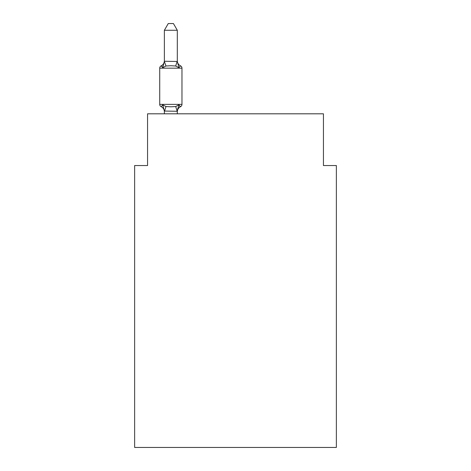 <?xml version="1.0" encoding="UTF-8"?>
<svg xmlns="http://www.w3.org/2000/svg" width="471" height="471" viewBox="0 0 471 471"><rect width="100%" height="100%" fill="white"/><g stroke="black" fill="none" stroke-linecap="round" stroke-linejoin="round"><path stroke-width="0.71" d="M336.365 447.45L336.365 165.539L323.436 165.539L323.436 113.811L147.564 113.811L147.564 165.539L134.635 165.539L134.635 447.45L336.365 447.45M177.308 30.274L164.373 30.274L168.259 23.55L173.422 23.55L177.308 30.274L177.308 61.483L178.921 67.659L180.511 65.84A2.585 2.585 0 0 1 181.965 68.165A2.585 2.585 0 0 0 180.511 65.84L178.921 67.659L180.511 65.84A2.585 2.585 0 0 1 181.965 68.165A2.585 2.585 0 0 0 180.511 65.84L178.921 67.659L180.511 65.84L178.921 67.659L175.695 65.993L170.843 65.734L165.992 65.993L162.76 67.659L161.176 65.84L161.912 66.193M162.76 67.659L161.176 65.84L162.76 67.659L161.176 65.84L162.76 67.659L161.176 65.84L162.76 67.659L161.176 65.84L162.76 67.659L161.176 65.84L162.76 67.659L161.176 65.84L162.76 67.659L161.176 65.84L162.76 67.659L161.176 65.84L162.76 67.659L161.176 65.84L162.76 67.659L161.176 65.84L162.76 67.659L161.176 65.84L162.76 67.659L161.176 65.84L162.76 67.659L161.176 65.84L162.76 67.659L164.373 61.254L177.308 61.483L177.308 60.724A5.687 5.687 0 0 0 180.511 65.84A2.585 2.585 0 0 1 181.965 68.165A2.585 2.585 0 0 0 180.511 65.84A2.585 2.585 0 0 1 181.965 68.165A2.585 2.585 0 0 0 180.511 65.84A2.585 2.585 0 0 1 181.965 68.165A2.585 2.585 0 0 0 180.511 65.84A2.585 2.585 0 0 1 181.965 68.165A2.585 2.585 0 0 0 180.511 65.84A2.585 2.585 0 0 1 181.965 68.165A2.585 2.585 0 0 0 180.511 65.84A2.585 2.585 0 0 1 181.965 68.165A2.585 2.585 0 0 0 180.511 65.84A2.585 2.585 0 0 1 181.965 68.165A2.585 2.585 0 0 0 180.511 65.84A2.585 2.585 0 0 1 181.965 68.165A2.585 2.585 0 0 0 180.511 65.84A2.585 2.585 0 0 1 181.965 68.165A2.585 2.585 0 0 0 180.511 65.84A2.585 2.585 0 0 1 181.965 68.165A2.585 2.585 0 0 0 180.511 65.84A2.585 2.585 0 0 1 181.965 68.165A2.585 2.585 0 0 0 180.511 65.84A2.585 2.585 0 0 1 181.965 68.165A2.585 2.585 0 0 0 180.511 65.84A2.585 2.585 0 0 1 181.965 68.165A2.585 2.585 0 0 0 180.511 65.84A2.585 2.585 0 0 1 181.965 68.165A2.585 2.585 0 0 0 180.511 65.84A2.585 2.585 0 0 1 181.965 68.165A2.585 2.585 0 0 0 180.511 65.84A2.585 2.585 0 0 1 181.965 68.165A2.585 2.585 0 0 0 180.511 65.84A2.585 2.585 0 0 1 181.965 68.165A2.585 2.585 0 0 0 180.511 65.84A2.585 2.585 0 0 1 181.965 68.165A2.585 2.585 0 0 0 180.511 65.84A2.585 2.585 0 0 1 181.965 68.165A2.585 2.585 0 0 0 180.511 65.84A2.585 2.585 0 0 1 181.965 68.165A2.585 2.585 0 0 0 180.511 65.84A2.585 2.585 0 0 1 181.965 68.165A2.585 2.585 0 0 0 180.511 65.84A2.585 2.585 0 0 1 181.965 68.165A2.585 2.585 0 0 0 180.511 65.84A2.585 2.585 0 0 1 181.965 68.165A2.585 2.585 0 0 0 180.511 65.84A2.585 2.585 0 0 1 181.965 68.165L181.965 104.374A2.585 2.585 0 0 1 180.511 106.699L179.769 106.346L180.511 106.699A2.585 2.585 0 0 0 181.965 104.374A2.585 2.585 0 0 1 180.511 106.699A2.585 2.585 0 0 0 181.965 104.374A2.585 2.585 0 0 1 180.511 106.699L179.769 106.346L180.511 106.699A2.585 2.585 0 0 0 181.965 104.374A2.585 2.585 0 0 1 180.511 106.699A2.585 2.585 0 0 0 181.965 104.374A2.585 2.585 0 0 1 180.511 106.699L179.769 106.346L180.511 106.699A2.585 2.585 0 0 0 181.965 104.374A2.585 2.585 0 0 1 180.511 106.699A2.585 2.585 0 0 0 181.965 104.374A2.585 2.585 0 0 1 180.511 106.699L179.769 106.346L180.511 106.699A2.585 2.585 0 0 0 181.965 104.374A2.585 2.585 0 0 1 180.511 106.699A2.585 2.585 0 0 0 181.965 104.374A2.585 2.585 0 0 1 180.511 106.699L179.769 106.346L180.511 106.699A2.585 2.585 0 0 0 181.965 104.374A2.585 2.585 0 0 1 180.511 106.699A2.585 2.585 0 0 0 181.965 104.374A2.585 2.585 0 0 1 180.511 106.699L179.769 106.346L180.511 106.699A2.585 2.585 0 0 0 181.965 104.374A2.585 2.585 0 0 1 180.511 106.699A2.585 2.585 0 0 0 181.965 104.374A2.585 2.585 0 0 1 180.511 106.699L179.769 106.346L180.511 106.699A2.585 2.585 0 0 0 181.965 104.374A2.585 2.585 0 0 1 180.511 106.699A2.585 2.585 0 0 0 181.965 104.374A2.585 2.585 0 0 1 180.511 106.699L179.769 106.346L180.511 106.699A2.585 2.585 0 0 0 181.965 104.374A2.585 2.585 0 0 1 180.511 106.699A2.585 2.585 0 0 0 181.965 104.374A2.585 2.585 0 0 1 180.511 106.699L179.769 106.346L180.511 106.699A2.585 2.585 0 0 0 181.965 104.374A2.585 2.585 0 0 1 180.511 106.699A2.585 2.585 0 0 0 181.965 104.374A2.585 2.585 0 0 1 180.511 106.699L179.769 106.346L180.511 106.699A2.585 2.585 0 0 0 181.965 104.374A2.585 2.585 0 0 1 180.511 106.699A2.585 2.585 0 0 0 181.965 104.374A2.585 2.585 0 0 1 180.511 106.699L179.769 106.346L180.511 106.699A2.585 2.585 0 0 0 181.965 104.374A2.585 2.585 0 0 1 180.511 106.699A2.585 2.585 0 0 0 181.965 104.374A2.585 2.585 0 0 1 180.511 106.699L179.769 106.346L180.511 106.699A2.585 2.585 0 0 0 181.965 104.374A2.585 2.585 0 0 1 180.511 106.699A2.585 2.585 0 0 0 181.965 104.374A2.585 2.585 0 0 1 180.511 106.699L179.769 106.346M178.921 104.88L180.511 106.699L178.921 104.88L180.511 106.699L178.921 104.88L180.511 106.699L178.921 104.88L180.511 106.699L178.921 104.88L180.511 106.699L178.921 104.88L180.511 106.699L178.921 104.88L180.511 106.699L178.921 104.88L180.511 106.699L178.921 104.88L180.511 106.699L178.921 104.88L180.511 106.699L178.921 104.88L180.511 106.699L178.921 104.88L180.511 106.699L178.921 104.88L177.308 111.286L164.373 111.05L164.373 111.815A5.687 5.687 0 0 0 161.176 106.699A2.585 2.585 0 0 1 159.722 104.374A2.585 2.585 0 0 0 161.176 106.699L162.76 104.88L161.176 106.699A2.585 2.585 0 0 1 159.722 104.374A2.585 2.585 0 0 0 161.176 106.699L162.76 104.88L161.176 106.699A2.585 2.585 0 0 1 159.722 104.374A2.585 2.585 0 0 0 161.176 106.699L162.76 104.88L161.176 106.699A2.585 2.585 0 0 1 159.722 104.374A2.585 2.585 0 0 0 161.176 106.699L162.76 104.88L161.176 106.699A2.585 2.585 0 0 1 159.722 104.374A2.585 2.585 0 0 0 161.176 106.699L162.76 104.88L161.176 106.699A2.585 2.585 0 0 1 159.722 104.374A2.585 2.585 0 0 0 161.176 106.699L162.76 104.88L161.176 106.699A2.585 2.585 0 0 1 159.722 104.374A2.585 2.585 0 0 0 161.176 106.699L162.76 104.88L161.176 106.699A2.585 2.585 0 0 1 159.722 104.374A2.585 2.585 0 0 0 161.176 106.699L162.76 104.88L161.176 106.699A2.585 2.585 0 0 1 159.722 104.374A2.585 2.585 0 0 0 161.176 106.699L162.76 104.88L161.176 106.699A2.585 2.585 0 0 1 159.722 104.374A2.585 2.585 0 0 0 161.176 106.699L162.76 104.88L161.176 106.699A2.585 2.585 0 0 1 159.722 104.374A2.585 2.585 0 0 0 161.176 106.699L162.76 104.88L161.176 106.699A2.585 2.585 0 0 1 159.722 104.374A2.585 2.585 0 0 0 161.176 106.699L162.76 104.88L161.176 106.699A2.585 2.585 0 0 1 159.722 104.374A2.585 2.585 0 0 0 161.176 106.699L162.76 104.88L165.992 106.54L170.843 106.799L175.695 106.54L178.921 104.88L180.511 106.699A2.585 2.585 0 0 0 181.965 104.374A2.585 2.585 0 0 1 180.511 106.699L178.921 104.88L180.511 106.699A2.585 2.585 0 0 0 181.965 104.374A2.585 2.585 0 0 1 180.511 106.699A5.687 5.687 0 0 0 177.308 111.815M177.308 111.05L177.914 108.006L177.308 111.05M164.373 30.274L164.373 61.483L165.992 65.993M164.373 113.811L164.373 111.05L162.76 104.88M177.308 61.483L177.308 60.724M178.921 67.659L180.511 65.84A2.585 2.585 0 0 1 181.965 68.165A2.585 2.585 0 0 0 180.511 65.84A2.585 2.585 0 0 1 181.965 68.165A2.585 2.585 0 0 0 180.511 65.84A2.585 2.585 0 0 1 181.965 68.165A2.585 2.585 0 0 0 180.511 65.84A2.585 2.585 0 0 1 181.965 68.165A2.585 2.585 0 0 0 180.511 65.84A2.585 2.585 0 0 1 181.965 68.165A2.585 2.585 0 0 0 180.511 65.84A2.585 2.585 0 0 1 181.965 68.165A2.585 2.585 0 0 0 180.511 65.84A2.585 2.585 0 0 1 181.965 68.165A2.585 2.585 0 0 0 180.511 65.84A2.585 2.585 0 0 1 181.965 68.165A2.585 2.585 0 0 0 180.511 65.84A2.585 2.585 0 0 1 181.965 68.165A2.585 2.585 0 0 0 180.511 65.84A2.585 2.585 0 0 1 181.965 68.165A2.585 2.585 0 0 0 180.511 65.84A2.585 2.585 0 0 1 181.965 68.165A2.585 2.585 0 0 0 180.511 65.84A2.585 2.585 0 0 1 181.965 68.165A2.585 2.585 0 0 0 180.511 65.84A2.585 2.585 0 0 1 181.965 68.165A2.585 2.585 0 0 0 180.511 65.84A2.585 2.585 0 0 1 181.965 68.165A2.585 2.585 0 0 0 180.511 65.84A2.585 2.585 0 0 1 181.965 68.165A2.585 2.585 0 0 0 180.511 65.84A2.585 2.585 0 0 1 181.965 68.165A2.585 2.585 0 0 0 180.511 65.84A2.585 2.585 0 0 1 181.965 68.165A2.585 2.585 0 0 0 180.511 65.84A2.585 2.585 0 0 1 181.965 68.165A2.585 2.585 0 0 0 180.511 65.84A2.585 2.585 0 0 1 181.965 68.165A2.585 2.585 0 0 0 180.511 65.84A2.585 2.585 0 0 1 181.965 68.165A2.585 2.585 0 0 0 180.511 65.84A2.585 2.585 0 0 1 181.965 68.165A2.585 2.585 0 0 0 180.511 65.84A2.585 2.585 0 0 1 181.965 68.165A2.585 2.585 0 0 0 180.511 65.84A2.585 2.585 0 0 1 181.965 68.165A2.585 2.585 0 0 0 180.511 65.84A2.585 2.585 0 0 1 181.965 68.165A2.585 2.585 0 0 0 180.511 65.84A2.585 2.585 0 0 1 181.965 68.165A2.585 2.585 0 0 0 180.511 65.84A2.585 2.585 0 0 1 181.965 68.165A2.585 2.585 0 0 0 180.511 65.84L178.921 67.659L180.511 65.84A2.585 2.585 0 0 1 181.965 68.165L159.722 68.165A2.585 2.585 0 0 1 161.176 65.84A5.687 5.687 0 0 0 164.373 60.724M159.722 68.165L159.722 104.374A2.585 2.585 0 0 0 161.176 106.699M177.308 113.811L177.308 111.286M180.511 106.699A2.585 2.585 0 0 0 181.965 104.374A2.585 2.585 0 0 1 180.511 106.699A2.585 2.585 0 0 0 181.965 104.374A2.585 2.585 0 0 1 180.511 106.699A2.585 2.585 0 0 0 181.965 104.374A2.585 2.585 0 0 1 180.511 106.699A2.585 2.585 0 0 0 181.965 104.374A2.585 2.585 0 0 1 180.511 106.699A2.585 2.585 0 0 0 181.965 104.374A2.585 2.585 0 0 1 180.511 106.699A2.585 2.585 0 0 0 181.965 104.374A2.585 2.585 0 0 1 180.511 106.699A2.585 2.585 0 0 0 181.965 104.374A2.585 2.585 0 0 1 180.511 106.699A2.585 2.585 0 0 0 181.965 104.374A2.585 2.585 0 0 1 180.511 106.699A2.585 2.585 0 0 0 181.965 104.374A2.585 2.585 0 0 1 180.511 106.699A2.585 2.585 0 0 0 181.965 104.374A2.585 2.585 0 0 1 180.511 106.699A2.585 2.585 0 0 0 181.965 104.374A2.585 2.585 0 0 1 180.511 106.699A2.585 2.585 0 0 0 181.965 104.374A2.585 2.585 0 0 1 180.511 106.699A2.585 2.585 0 0 0 181.965 104.374A2.585 2.585 0 0 1 180.511 106.699A2.585 2.585 0 0 0 181.965 104.374A2.585 2.585 0 0 1 180.511 106.699A2.585 2.585 0 0 0 181.965 104.374A2.585 2.585 0 0 1 180.511 106.699A2.585 2.585 0 0 0 181.965 104.374A2.585 2.585 0 0 1 180.511 106.699A2.585 2.585 0 0 0 181.965 104.374A2.585 2.585 0 0 1 180.511 106.699A2.585 2.585 0 0 0 181.965 104.374A2.585 2.585 0 0 1 180.511 106.699A2.585 2.585 0 0 0 181.965 104.374A2.585 2.585 0 0 1 180.511 106.699A2.585 2.585 0 0 0 181.965 104.374A2.585 2.585 0 0 1 180.511 106.699A2.585 2.585 0 0 0 181.965 104.374A2.585 2.585 0 0 1 180.511 106.699A2.585 2.585 0 0 0 181.965 104.374A2.585 2.585 0 0 1 180.511 106.699A2.585 2.585 0 0 0 181.965 104.374A2.585 2.585 0 0 1 180.511 106.699A2.585 2.585 0 0 0 181.965 104.374A2.585 2.585 0 0 1 180.511 106.699A2.585 2.585 0 0 0 181.965 104.374A2.585 2.585 0 0 1 180.511 106.699A2.585 2.585 0 0 0 181.965 104.374L159.722 104.374M165.992 106.54L164.479 111.315M175.695 106.54L177.202 111.315M177.202 61.218L175.695 65.993"/></g></svg>
